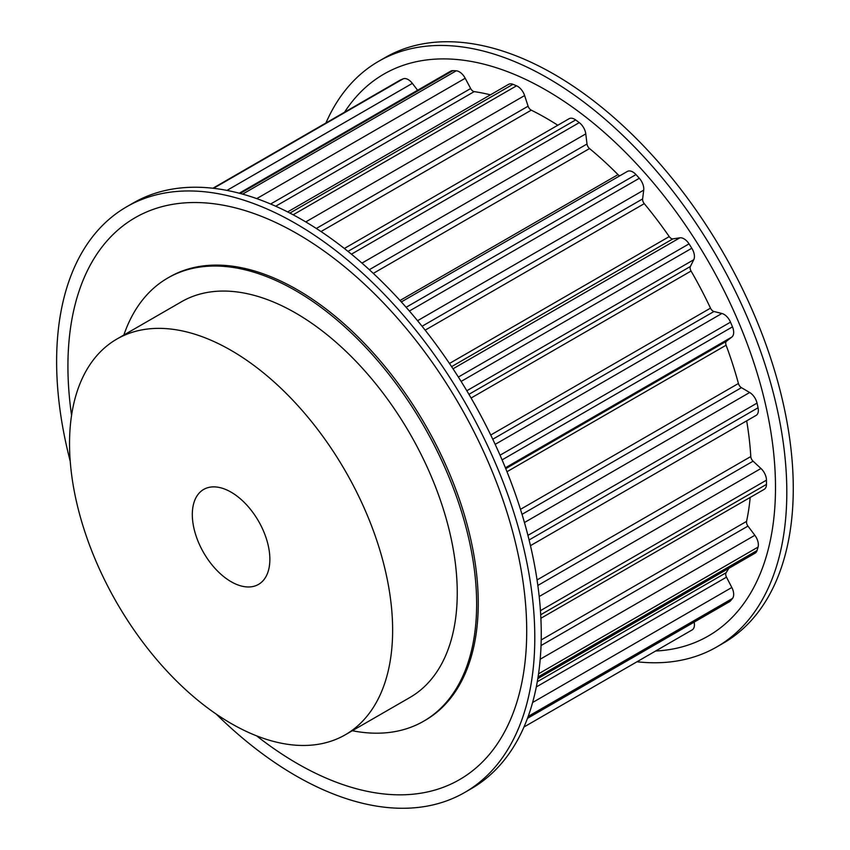 <?xml version="1.0" encoding="UTF-8"?>
<svg xmlns="http://www.w3.org/2000/svg" width="850" height="850" viewBox="0 0 850 850"><rect width="100%" height="100%" fill="white"/><g stroke="black" fill="none" stroke-linecap="round" stroke-linejoin="round"><path stroke-width="1.27" d="M231.083 492.15A54.836 31.652 60 0 1 266.911 540.472A54.836 31.652 60 0 1 258.506 584.407A54.836 31.652 60 0 1 231.083 581.687A54.836 31.652 60 0 1 195.266 533.375A54.836 31.652 60 0 1 203.671 489.441A54.836 31.652 60 0 1 231.083 492.15M636.99 661.768A338.119 195.213 -120 0 0 716.773 646.935L723.244 643.206A338.119 195.213 -120 0 0 775.072 372.268A338.119 195.213 -120 0 0 554.179 74.311A338.119 195.213 -120 0 0 385.124 57.566L378.654 61.296A338.119 195.213 -120 0 0 325.922 122.984M716.773 646.935A338.119 195.213 -120 0 0 768.612 375.998A338.119 195.213 -120 0 0 547.719 78.041A338.119 195.213 -120 0 0 378.654 61.296M655.584 651.026A324.413 187.298 -120 0 0 768.432 418.189A324.413 187.298 -120 0 0 546.104 90.164A324.413 187.298 -120 0 0 344.526 112.243M345.312 734.772L409.934 697.468A228.459 131.899 -120 0 0 444.954 514.399A228.459 131.899 -120 0 0 295.704 313.076A228.459 131.899 -120 0 0 181.475 301.761L116.854 339.065A228.459 131.899 -120 0 0 81.834 522.134A228.459 131.899 -120 0 0 231.083 723.456A228.459 131.899 -120 0 0 345.312 734.772A228.459 131.899 -120 0 0 380.332 551.703A228.459 131.899 -120 0 0 231.083 350.381A228.459 131.899 -120 0 0 116.854 339.065M70.231 461.263A338.119 195.213 60 0 1 126.65 206.794A338.119 195.213 60 0 1 295.704 223.539A338.119 195.213 60 0 1 516.598 521.496A338.119 195.213 60 0 1 464.769 792.434A338.119 195.213 60 0 1 295.704 775.689A338.119 195.213 60 0 1 216.176 714.053M126.65 206.794L133.11 203.065A338.119 195.213 60 0 1 302.164 219.81A338.119 195.213 60 0 1 523.058 517.767A338.119 195.213 60 0 1 471.229 788.704L464.769 792.434M71.57 415.363A324.413 187.298 60 0 1 297.319 233.792A324.413 187.298 60 0 1 526.713 631.125A324.413 187.298 60 0 1 297.319 763.566A324.413 187.298 60 0 1 256.604 735.845M123.856 335.027A255.871 147.73 60 0 1 167.769 278.014A255.871 147.73 60 0 1 295.704 290.689A255.871 147.73 60 0 1 462.868 516.173A255.871 147.73 60 0 1 423.64 721.214A255.871 147.73 60 0 1 352.325 730.734M167.769 278.014L169.384 277.089A255.871 147.73 60 0 1 297.319 289.754A255.871 147.73 60 0 1 464.483 515.238A255.871 147.73 60 0 1 425.255 720.279L423.64 721.214M400.403 80.006L212.936 188.232L400.053 80.187A10.965 6.332 60 0 1 400.403 80.006A311.663 179.945 60 0 1 403.176 78.827A10.965 6.332 60 0 1 412.346 83.374L417.605 90.249M239.264 193.216L450.691 71.156A10.965 6.332 60 0 1 452.891 70.646A311.663 179.945 60 0 1 456.227 70.805A10.965 6.332 60 0 1 465.205 78.253L470.656 88.538A4.569 2.635 -120 0 0 474.204 91.619A290.19 167.546 60 0 1 490.418 94.849M287.64 211.926L508.608 84.352A10.965 6.332 60 0 1 512.933 84.32A311.663 179.945 60 0 1 516.556 85.808A10.965 6.332 60 0 1 524.62 95.561L528.105 106.197A4.569 2.635 -120 0 0 531.261 110.16A290.19 167.546 60 0 1 557.802 125.248M344.346 248.487L569.128 118.703A10.965 6.332 60 0 1 575.652 119.935A311.663 179.945 60 0 1 579.275 122.623A10.965 6.332 60 0 1 585.778 133.886L587.01 144.011A4.569 2.635 -120 0 0 589.528 148.548A290.19 167.546 60 0 1 618.003 174.633A4.569 2.635 -120 0 0 619.756 175.822M627.003 171.668A10.965 6.332 60 0 1 627.343 171.445A10.965 6.332 60 0 1 635.981 174.59A311.663 179.945 60 0 1 639.317 178.277A10.965 6.332 60 0 1 643.716 190.134L642.611 198.921A4.569 2.635 -120 0 0 644.268 203.66A290.19 167.546 60 0 1 669.237 236.597A4.569 2.635 -120 0 0 672.892 238.882L679.862 237.819A10.965 6.332 60 0 1 689.031 243.876A311.663 179.945 60 0 1 691.804 248.242A10.965 6.332 60 0 1 693.749 259.739L690.391 266.486A4.569 2.635 -120 0 0 691.061 271.033A290.19 167.546 60 0 1 710.494 308.146A4.569 2.635 -120 0 0 713.968 311.504L721.884 313.48A10.965 6.332 60 0 1 730.501 322.161A311.663 179.945 60 0 1 732.487 326.857A10.965 6.332 60 0 1 731.829 337.067L726.484 341.222A4.569 2.635 -120 0 0 726.102 345.217A290.19 167.546 60 0 1 738.427 383.499A4.569 2.635 -120 0 0 741.434 387.664L749.679 392.498A10.965 6.332 60 0 1 757.031 403.112A311.663 179.945 60 0 1 758.062 407.766A10.965 6.332 60 0 1 756.096 415.406L530.464 545.668M746.672 420.846A290.19 167.546 60 0 1 750.794 456.546A4.569 2.635 -120 0 0 753.079 461.178L760.963 468.488A10.965 6.332 60 0 1 766.477 480.165A311.663 179.945 60 0 1 766.477 484.394A10.965 6.332 60 0 1 764.203 489.345L540.887 618.279M750.199 497.431A290.19 167.546 60 0 1 746.566 521.379A4.569 2.635 -120 0 0 747.957 526.097L754.853 535.288A10.965 6.332 60 0 1 758.062 547.092A311.663 179.945 60 0 1 757.031 550.545A10.965 6.332 60 0 1 755.097 553.169L537.816 678.619M728.843 568.321A290.19 167.546 60 0 1 726.102 572.73A4.569 2.635 -120 0 0 726.484 577.161L731.829 587.488A10.965 6.332 60 0 1 732.487 598.453A311.663 179.945 60 0 1 730.501 600.865A10.965 6.332 60 0 1 729.502 601.715L527.467 718.356M694.11 622.147A10.965 6.332 60 0 1 692.155 629.914L523.961 727.016M403.176 78.827L213.552 188.307M452.891 70.646L240.167 193.46M412.346 83.374L226.961 190.4M456.227 70.805L242.622 194.129M512.933 84.32L289.892 213.084M474.204 91.619L275.708 206.221M470.656 88.538L270.64 204.011M465.205 78.253L256.743 198.613M516.556 85.808L293.144 214.795M575.652 119.935L347.979 251.377M531.261 110.16L321.013 231.551M528.105 106.197L316.328 228.459M524.62 95.561L305.766 221.914M579.275 122.623L351.433 254.171M635.981 174.59L406.13 307.296M618.003 174.633L400.021 300.486M589.528 148.548L373.299 273.381M587.01 144.011L369.325 269.694M585.778 133.886L361.962 263.107M639.317 178.277L409.381 311.026M689.031 243.876L458.362 377.049M679.862 237.819L453.018 368.783M672.892 238.882L451.594 366.647M669.237 236.597L449.469 363.471M644.268 203.66L425.17 330.151M642.611 198.921L422.067 326.251M643.716 190.134L417.562 320.705M691.804 248.242L461.114 381.427M730.501 322.161L500.055 455.207M721.884 313.48L495.168 444.369M713.968 311.504L492.756 439.227M710.494 308.146L490.737 435.019M691.061 271.033L471.091 398.034M690.391 266.486L468.934 394.336M693.749 259.739L466.82 390.756M732.487 326.857L502.084 459.882M757.031 403.112L527.935 535.372M749.679 392.498L524.45 522.527M741.434 387.664L522.028 514.335M738.427 383.499L520.476 509.341M726.102 345.217L506.993 471.718M726.484 341.222L505.75 468.658M731.829 337.067L505.399 467.797M758.062 407.766L529.093 539.962M766.477 480.165L540.441 610.661M760.963 468.488L539.197 596.53M753.079 461.178L537.837 585.448M750.794 456.546L537.051 579.955M766.477 484.394L540.696 614.752M758.062 547.092L538.539 673.827M754.853 535.288L540.207 659.218M747.957 526.097L541.036 645.554M746.566 521.379L541.195 639.944M757.031 550.545L538.071 676.961M732.487 598.453L528.19 716.401M731.829 587.488L532.61 702.504M726.484 577.161L536.308 686.949M726.102 572.73L537.285 681.742M730.501 600.865L527.595 718.016M627.343 171.445L401.338 301.931"/></g></svg>
